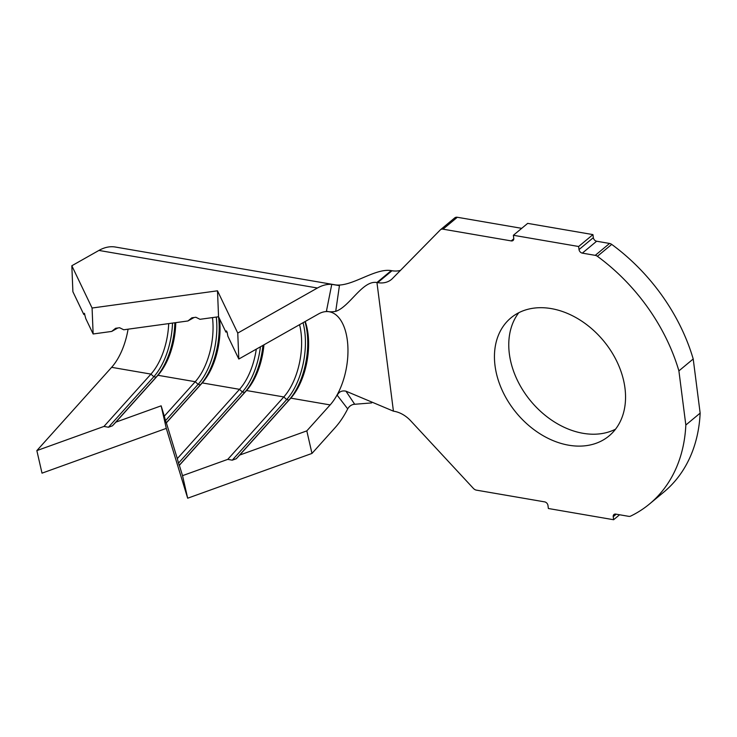<?xml version="1.0" encoding="UTF-8"?>
<svg xmlns="http://www.w3.org/2000/svg" width="737" height="737" viewBox="0 0 737 737"><rect width="100%" height="100%" fill="white"/><g stroke="black" fill="none" stroke-linecap="round" stroke-linejoin="round"><path stroke-width="1.11" d="M551.248 308.6A76.749 56.546 -129.7 0 0 510.944 317.868A76.749 56.546 -129.7 0 0 502.146 390.223A76.749 56.546 -129.7 0 0 568.752 445.212A76.749 56.546 -129.7 0 0 609.048 435.935A76.749 56.546 -129.7 0 0 617.855 363.59A76.749 56.546 -129.7 0 0 551.248 308.6M518.774 312.728A76.749 56.546 -129.7 0 0 519.207 383.885A76.749 56.546 -129.7 0 0 583.068 433.31A76.749 56.546 -129.7 0 0 615.542 429.183M331.761 284.362L326.445 311.134C328.831 311.954 331.926 312.027 335.722 311.355L339.435 285.615L331.761 284.362A79.163 40.535 99.8 0 0 317.426 288.01L237.756 333.078L238.816 359.03L318.485 313.971A51.627 26.44 -80.2 0 1 329.808 311.871A51.627 26.44 -80.2 0 1 339.766 389.597A51.627 26.44 -80.2 0 1 330.139 404.917L306.813 430.878L311.972 453.43L335.289 427.469A79.163 40.535 99.8 0 0 347.707 408.888C349.237 406.188 351.54 404.613 354.626 404.152L345.948 391.172C341.959 390.352 339.048 391.706 337.214 395.253L347.707 408.888M128.072 329.181A51.627 26.44 -80.2 0 1 111.628 367.33L36.85 450.602L103.972 426.428L150.956 374.101A51.627 26.44 -80.2 0 0 168.699 323.607M175.756 322.64A51.627 26.44 -80.2 0 1 157.948 375.299L115.902 422.126L161.145 405.829L164.305 416.165L195.241 381.711A51.627 26.44 -80.2 0 0 212.477 317.592M84.718 314.026L83.825 314.533L72.889 291.705L71.83 265.753L92.079 308.02L217.498 290.811L237.756 333.078M219.451 318.624A51.627 26.44 -80.2 0 1 202.233 382.918L166.359 422.863L177.304 458.617L239.525 389.329A51.627 26.44 -80.2 0 0 256.292 349.145M117.8 327.983L111.702 331.429L93.138 333.981L85.768 318.587L84.368 313.289L83.825 314.533M263.947 344.815A51.627 26.44 -80.2 0 1 246.517 390.536L179.358 465.323L182.527 475.66L227.77 459.363L283.809 396.948A51.627 26.44 -80.2 0 0 299.554 324.676M194.052 317.518L187.953 320.964L123.742 329.78L119.624 327.735L115.608 328.287L111.702 331.429M305.219 321.47A51.627 26.44 -80.2 0 1 290.802 398.146L239.7 455.061L306.813 430.878M226.83 331.641L225.937 332.147L218.557 316.763L199.994 319.305L195.876 317.269L191.869 317.813L187.953 320.964M335.722 311.355C349.762 306.73 362.503 280.023 376.948 282.511L393.429 411.163L394.166 411.292A26.154 19.273 50.3 0 1 410.693 420.799L473.384 488.391A4.818 3.547 -129.7 0 0 476.434 490.142L544.671 501.879A3.445 2.533 50.3 0 1 547.969 505.444L548.365 508.502L613.626 519.732L613.23 516.665A3.445 2.533 50.3 0 1 613.949 514.518A3.445 2.533 50.3 0 1 615.754 514.104L628.679 516.333A4.818 3.547 -129.7 0 0 630.669 516.093A169.335 124.765 -129.7 0 0 649.573 503.933A169.335 124.765 -129.7 0 0 685.834 425.019L678.897 370.886A169.335 124.765 -129.7 0 0 597.394 256.301A4.818 3.547 -129.7 0 0 595.247 255.352L582.322 253.132A3.445 2.533 50.3 0 1 579.015 249.567L578.628 246.499L513.367 235.278L513.753 238.337A3.445 2.533 50.3 0 1 513.044 240.483A3.445 2.533 50.3 0 1 511.238 240.907L443.001 229.17A4.818 3.547 -129.7 0 0 440.468 229.751A4.818 3.547 -129.7 0 0 440.275 229.926L392.471 278.512A26.154 19.273 50.3 0 1 391.421 279.48A26.154 19.273 50.3 0 1 377.685 282.639L376.948 282.511L391.264 270.617L392.001 270.737A26.154 19.273 -129.7 0 0 400.495 270.359M613.626 519.732L619.596 514.767M649.573 503.933L663.89 492.04A169.335 124.765 -129.7 0 0 700.15 413.116L693.213 358.983A169.335 124.765 -129.7 0 0 611.71 244.398L597.394 256.301M685.834 425.019L700.15 413.116M678.897 370.886L693.213 358.983M595.247 255.352L609.563 243.459L596.638 241.229L582.322 253.132M579.015 249.567L593.34 237.664L592.944 234.606L527.683 223.375L513.367 235.278M578.628 246.499L592.944 234.606M521.704 228.341L457.318 217.268L443.001 229.17M454.6 218.032A4.818 3.547 50.3 0 1 454.793 217.848A4.818 3.547 50.3 0 1 457.318 217.268M593.34 237.664A3.445 2.533 -129.7 0 0 596.638 241.229M609.563 243.459A4.818 3.547 50.3 0 1 611.71 244.398M393.429 411.163L345.948 391.172M353.373 404.373L371.66 402.909M334.791 284.795C351.227 287.623 374.829 267.789 391.264 270.617M335.077 284.823L115.377 247.033A79.163 40.535 99.8 0 0 98.915 250.433L71.83 265.753M36.85 450.602L42.009 473.154L166.295 428.381L187.677 498.212L311.972 453.43M238.816 359.03L227.88 336.21L227.125 332.258L226.471 330.904L225.937 332.147M303.036 322.705A54.381 27.849 -80.2 0 1 286.656 399.601L232.256 460.183L227.77 459.363M304.943 321.627A54.381 27.849 -80.2 0 1 288.987 400.007L236.236 458.746L232.256 460.183M239.7 455.061L236.236 458.746M260.419 346.814A54.381 27.849 -80.2 0 1 242.372 391.983L178.511 463.112L177.304 458.617M262.952 345.377A54.381 27.849 -80.2 0 1 244.702 392.388L179.192 465.342L178.511 463.112M216.273 317.076A54.381 27.849 -80.2 0 1 198.087 384.373L165.512 420.652L164.305 416.165M218.52 316.772A54.381 27.849 -80.2 0 1 200.418 384.769L166.194 422.891L165.512 420.652M172.513 323.082A54.381 27.849 -80.2 0 1 153.803 376.754L108.459 427.248L103.972 426.428M174.862 322.76A54.381 27.849 -80.2 0 1 156.133 377.151L112.439 425.811L108.459 427.248M115.902 422.126L112.439 425.811M161.145 405.829L166.295 428.381M182.527 475.66L187.677 498.212M218.557 316.763L217.498 290.811M93.138 333.981L92.079 308.02M111.628 367.33L150.956 374.101L153.803 376.754L156.133 377.151L157.948 375.299L195.241 381.711L198.087 384.373L200.418 384.769L202.233 382.918L239.525 389.329L242.372 391.983L244.702 392.388L246.517 390.536L283.809 396.948L286.656 399.601L288.987 400.007L290.802 398.146L330.139 404.917M377.685 282.639L392.001 270.737M616.224 514.186L613.23 516.665M511.238 240.907L513.781 238.788M98.915 250.433L317.426 288.01M440.468 229.751L454.793 217.848"/></g></svg>
